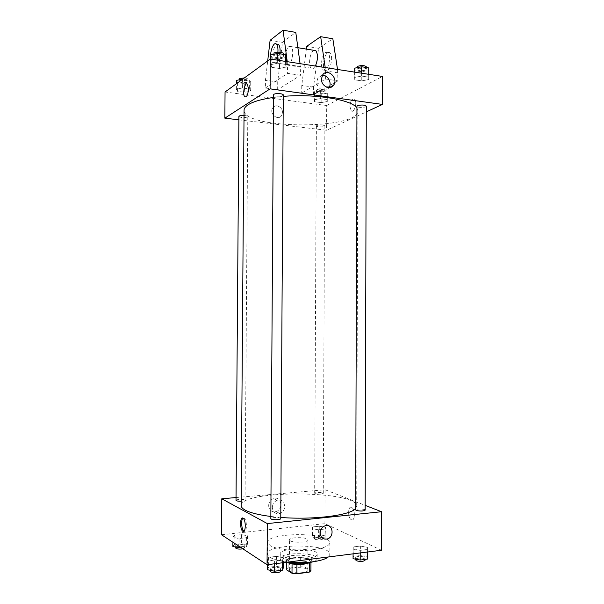 <?xml version="1.0" encoding="UTF-8"?>
<svg xmlns="http://www.w3.org/2000/svg" width="604" height="604" viewBox="0 0 604 604"><rect width="100%" height="100%" fill="white"/><g stroke="black" fill="none" stroke-linecap="round" stroke-linejoin="round"><path stroke-width="0.45" stroke-dasharray="3.02 2.27" d="M290.365 540.867C293.914 543.132 308.485 542.384 307.987 539.976C308.402 536.971 289.135 536.865 289.52 539.878L290.365 540.867M290.192 571.301C293.748 573.891 308.334 573.022 307.836 570.267C308.251 566.824 288.969 566.726 289.354 570.168L290.192 571.301M309.293 562.905L310.962 561.395L305.073 557.99L300.309 557.492L288.161 559.01L288.108 568.266L300.263 566.688L305.028 567.194L310.917 570.742M288.108 568.266L286.326 569.64M309.293 562.747L296.926 564.423M292.049 563.917L286.379 560.331L286.364 562.399M292.049 563.811L296.926 564.332M288.161 559.01L286.379 560.331M287.844 562.732L285.934 560.852C285.435 556.292 311.898 556.427 311.347 560.988L309.422 562.845M304.152 561.773C308.75 561.116 311.151 560.074 311.362 558.655C311.906 554.147 285.45 554.004 285.949 558.519L287.089 559.984C291.045 561.871 296.73 562.467 304.152 561.773M300.309 557.492L300.263 566.688M310.962 561.395L310.954 562.513M305.073 557.99L305.028 567.194M286.077 562.324C282.211 561.275 280.248 560.014 280.173 558.549C279.509 551.981 317.87 552.177 317.138 558.745C317.108 559.802 315.99 560.769 313.793 561.644M306.726 558.519C295.016 560.142 279.614 557.371 280.203 553.883C279.531 547.451 317.893 547.647 317.16 554.079C316.873 556.095 313.393 557.575 306.726 558.519M288.048 562.075C274.933 560.474 268.078 557.786 267.481 554.019C266.583 543.132 330.886 543.472 329.875 554.351L328.304 556.979M312.502 549.776C323.684 548.243 329.49 545.88 329.92 542.694C329.897 541.433 328.825 540.248 326.704 539.123C313.959 531.656 266.583 534.079 267.557 542.362L270.101 545.555C276.375 549.64 297.123 551.769 312.502 549.776M367.428 547.315L367.428 549.466L360.226 550.372L353.106 549.089L353.249 546.937L360.369 546.061L367.428 547.315L367.428 549.466L360.226 550.372L353.106 549.089L353.249 546.937L360.369 546.061L367.428 547.315L367.398 559.085M325.458 527.254L325.08 529.029L318.376 529.768L312.117 528.711L312.615 526.937L319.252 526.22L325.458 527.254L325.08 529.029L318.376 529.768L312.117 528.711L312.615 526.937L319.252 526.22L325.458 527.254L325.043 537.764L318.331 538.534L312.079 537.432L312.57 535.574L319.206 534.827L325.42 535.899M221.487 534.744L324.899 523.66L381.456 550.244M283.419 557.719L282.544 560.089L274.601 561.086L267.632 559.674L268.659 557.311L276.504 556.344L283.419 557.719L282.544 560.089L274.601 561.086L267.632 559.674L268.659 557.311L276.504 556.344L283.419 557.719L283.389 562.664M247.519 535.771L246.394 537.711L239.063 538.519L232.948 537.364L234.193 535.431L241.441 534.646L247.519 535.771L246.394 537.711L239.063 538.519L232.948 537.364L234.193 535.431L241.441 534.646L247.519 535.771L247.451 544.816L246.326 546.839L240.83 547.473M270.849 516.473L280.777 517.447M355.673 508.47L356.7 506.182C357.659 490.305 240.369 489.693 241.162 505.578M236.043 497.545L325.043 489.731L365.171 505.359M315.114 493.642C318.821 494.374 321.539 494.276 323.276 493.34C323.48 492.252 314.473 492.162 314.669 493.257L315.114 493.642M365.156 510.123C365.375 508.81 355.454 508.606 355.673 509.927M280.769 518.602C281.011 517.145 270.615 517.16 270.834 518.617M236.021 500.354C235.809 499.372 243.17 499.017 244.718 499.938L245.035 500.278C244.847 500.776 243.571 501.094 241.2 501.229M325.043 489.731L324.899 523.66M268.629 505.616C269.188 510.32 271.641 512.305 275.998 511.58C283.963 509.383 281.245 495.499 273.431 498.564C270.464 499.84 268.863 502.188 268.629 505.616M351.452 519.757C355.092 521.667 355.454 509.497 351.815 507.526C348.017 504.846 347.353 517.5 351.181 519.614L351.452 519.757C355.092 521.667 355.454 509.497 351.815 507.526C348.017 504.846 347.353 517.5 351.173 519.614L351.452 519.757M242.974 518.149L244.348 518.217C247.27 520.391 246.945 533.256 244.024 531.233M272.329 507.436C272.887 512.192 275.364 514.193 279.75 513.453C287.783 511.226 285.043 497.205 277.168 500.308C274.171 501.599 272.563 503.978 272.329 507.436M320.18 533.045C320.407 529.572 321.977 527.171 324.907 525.857L324.914 525.857M273.469 97.448L283.261 96.383M356.941 108.04L357.938 110.804C358.791 129.943 243.004 129.339 244.069 110.207M238.912 116.436C240.89 117.772 243.744 117.976 247.481 117.048L247.799 116.64C247.617 116.036 246.364 115.643 244.031 115.447M366.296 106.161C366.507 107.746 356.73 107.882 356.949 106.289M283.268 94.994C283.48 96.746 273.25 96.617 273.484 94.873M316.828 125.443C320.49 124.598 323.17 124.749 324.877 125.896C325.065 127.218 316.179 127.225 316.383 125.904L316.828 125.443M238.89 119.834L326.583 130.268L366.281 111.899M322.408 75.304L317.998 77.72L316.768 81.797C316.451 88.667 325.382 93.167 328.795 87.92L329.014 87.603M349.905 106.455L351.218 110.826C354.254 113.816 357.711 101.631 354.488 99.192C352.004 98.452 350.471 100.868 349.905 106.455C350.471 100.868 351.996 98.452 354.48 99.192C357.704 101.631 354.246 113.816 351.211 110.826L349.905 106.455M225.058 91.997L326.688 105.541L326.583 130.268M326.688 105.541L382.513 76.444M277.274 105.843C275.439 105.662 273.967 106.296 272.857 107.754C268.652 113.144 277.697 121.328 281.539 115.658C283.555 110.947 282.136 107.671 277.274 105.843C282.136 107.671 283.555 110.947 281.539 115.658C277.697 121.328 268.652 113.144 272.857 107.754C273.967 106.296 275.439 105.662 277.274 105.843M248.478 88.886L247.444 84.296M354.639 77.425L354.767 79.826L361.766 80.883L368.712 79.569L368.719 77.161L361.645 76.074L354.639 77.425L354.767 79.826L361.766 80.883L368.712 79.569L368.719 77.161L361.645 76.074L354.639 77.425L354.661 72.133M314.156 99.751L314.624 101.736L321.154 102.62L327.277 101.525L326.915 99.532L320.324 98.633L314.156 99.751L314.624 101.736L321.154 102.62L327.277 101.525L326.915 99.532L320.324 98.633L314.156 99.751L314.201 91.302L314.669 93.371L321.185 94.277L327.308 93.144L326.953 91.076L320.362 90.147L314.201 91.302M236.368 89.196L237.568 91.37L244.68 92.329L250.675 91.136L249.595 88.954L242.4 87.973L236.368 89.196L237.568 91.37L244.68 92.329L250.675 91.136L249.595 88.954L242.4 87.973L236.368 89.196L236.413 83.722M270.781 64.688L271.755 67.331L279.448 68.494L286.258 67.044L285.428 64.394L277.644 63.194L270.781 64.688L271.755 67.331L279.448 68.494L286.258 67.044L285.428 64.394L277.644 63.194L270.781 64.688L270.818 59.132M337.523 69.475L338.006 80.845L325.684 79.011L301.721 93.046L313.506 94.677L313.536 87.127L318.58 48.328L332.842 38.777M338.006 80.845L313.506 94.677M300.082 63.669L300.513 75.273L277.666 89.709L265.398 88.01L265.45 80.257L267.7 60.928M300.513 75.273L287.647 73.363L265.398 88.01M313.869 50.321C309.988 51.793 307.927 65.632 311.173 68.192L313.438 68.365L315.371 66.04M325.684 79.011L325.216 67.565M306.364 49.09L301.758 85.443L301.721 93.046M288.855 64.59L286.696 64.439C283.752 61.978 285.405 48.705 288.961 46.5L291.196 46.606C294.186 49.105 292.404 62.627 288.855 64.59M277.666 89.709L277.719 82.008L282.476 42.355L295.779 32.389M280.045 52.254C278.942 60.272 276.994 63.692 274.201 62.522C271.204 59.955 273.136 45.798 276.738 44.235M287.24 61.676L287.647 73.363M277.9 52.178C276.76 60.053 274.828 63.39 272.102 62.197L270.818 58.965M325.548 52.488L327.957 52.631C329.044 53.741 329.603 55.787 329.633 58.762C328.75 67.301 326.598 71.053 323.163 70.034C319.984 67.58 321.736 54.602 325.548 52.488M331.634 59.086C331.611 56.112 331.045 54.073 329.958 52.956C325.76 48.63 320.784 66.878 325.141 70.336C328.591 71.363 330.758 67.61 331.634 59.086M338.036 72.842L325.722 70.962M300.558 67.104L287.7 65.141M318.58 48.328L306.704 46.365M282.476 42.355L270.101 40.309M313.536 87.127L301.758 85.443M277.719 82.008L265.45 80.257M232.88 546.477L234.126 544.461L241.373 543.638L247.451 544.816M235.975 546.129C237.485 547.292 244.945 546.839 244.711 545.593C244.93 544.083 235.484 544.204 235.681 545.706L235.975 546.129M246.394 537.711L246.326 546.839M239.063 538.519L239.003 546.273M232.948 537.364L232.91 542.264M234.193 535.431L234.126 544.461M241.441 534.646L241.373 543.638M242.891 548.832L244.688 547.858C244.914 546.341 235.469 546.461 235.658 547.979M314.918 537.107C318.625 538.036 321.351 537.9 323.087 536.714C323.291 535.333 314.276 535.235 314.465 536.616L314.918 537.107M325.08 529.029L325.043 537.764M318.376 529.768L318.331 538.534M312.117 528.711L312.079 537.432M312.615 526.937L312.57 535.574M319.252 526.22L319.206 534.827M314.903 539.281C318.61 540.218 321.336 540.089 323.08 538.889C323.283 537.492 314.261 537.394 314.457 538.791L314.903 539.281M267.572 569.753L268.591 567.292L276.443 566.28L283.359 567.715M270.932 569.323C272.759 570.72 280.732 570.214 280.475 568.726C280.717 566.884 270.305 566.907 270.524 568.749L270.932 569.323M282.544 560.089L282.529 562.769M274.601 561.086L274.586 563.781M267.632 559.674L267.602 564.664M268.659 557.311L268.591 567.292M276.504 556.344L276.443 566.28M280.46 571.233C280.701 569.376 270.29 569.398 270.509 571.263M353.076 558.685L353.219 556.443L360.346 555.529L367.406 556.835M356.126 558.292C360.256 559.402 363.223 559.266 365.027 557.885C365.246 556.216 355.303 555.967 355.522 557.643L356.126 558.292M367.428 549.466L367.421 552.026M360.226 550.372L360.218 552.932M353.106 549.089L353.091 553.838M353.249 546.937L353.219 556.443M360.369 546.061L360.346 555.529M365.02 560.278C365.239 558.594 355.295 558.345 355.514 560.036M236.436 80.385L237.636 82.635L244.741 83.631L250.736 82.393L249.656 80.128L242.695 79.147M239.478 80.808C240.973 79.524 248.297 80.121 248.048 81.495C248.244 83.171 238.965 82.937 239.176 81.268L239.478 80.808M250.736 82.393L250.675 91.136M249.656 80.128L249.595 88.954M242.468 79.313L242.4 87.973M237.636 82.635L237.568 91.37M244.741 83.631L244.68 92.329M244.386 77.916C246.674 78.142 247.897 78.603 248.063 79.305C248.259 80.996 238.98 80.755 239.192 79.079M316.987 91.695C320.641 90.706 323.321 90.879 325.02 92.216C325.209 93.756 316.337 93.763 316.541 92.231L316.987 91.695M327.308 93.144L327.277 101.525M326.953 91.076L326.915 99.532M320.362 90.147L320.324 98.633M314.669 93.371L314.624 101.736M321.185 94.277L321.154 102.62M316.994 89.588C320.649 88.592 323.329 88.765 325.027 90.117C325.216 91.665 316.345 91.68 316.549 90.132L316.994 89.588M270.849 54.972L271.815 57.712L279.509 58.913L286.319 57.403M274.141 55.492C275.945 53.96 283.767 54.609 283.495 56.255C283.706 58.294 273.491 58.15 273.725 56.119L274.141 55.492M286.288 61.532L286.258 67.044M285.45 61.404L285.428 64.394M277.666 60.196L277.644 63.194M271.815 57.712L271.755 67.331M279.509 58.913L279.448 68.494M283.51 53.839C283.721 55.9 273.506 55.749 273.748 53.696M354.669 68.161L354.797 70.645L361.788 71.74L368.734 70.374L368.742 67.882M357.666 68.63C361.728 67.444 364.642 67.625 366.401 69.181C366.613 71.03 356.843 71.197 357.07 69.347L357.666 68.63M368.734 70.374L368.712 79.569M368.727 74.307L368.719 77.161M361.653 73.212L361.645 76.074M354.797 70.645L354.767 79.826M361.788 71.74L361.766 80.883M366.409 66.878C366.613 68.735 356.851 68.909 357.07 67.036M307.836 570.267L307.987 539.976M289.354 570.168L289.52 539.878M285.949 558.519L285.934 560.852M311.362 558.655L311.347 560.988M280.203 553.883L280.173 558.549M317.16 554.079L317.138 558.745M267.557 542.362L267.481 554.019M329.92 542.694L329.875 554.351M244.348 518.217L243.231 518.33M277.168 500.308L273.431 498.564M279.75 513.453L275.998 511.58M357.938 110.804L356.7 506.182M245.035 500.278L247.799 116.64M316.383 125.904L314.669 493.257M324.877 125.896L323.276 493.34M322.649 74.934L317.998 77.72M329.391 87.588L328.795 87.92M297.885 47.701L291.196 46.606M311.173 68.192L286.696 64.439M272.102 62.197L274.201 62.522M329.958 52.956L327.957 52.631M325.141 70.336L323.163 70.034M235.681 545.706L235.666 547.028M244.711 545.593L244.688 547.858M314.465 536.616L314.457 538.791M323.087 536.714L323.08 538.889M270.524 568.749L270.509 570.38M280.475 568.726L280.467 570.455M355.522 557.643L355.514 559.145M365.027 557.885L365.02 559.395M239.184 79.803L239.176 81.268M248.063 79.305L248.048 81.495M316.549 90.132L316.541 92.231M325.027 90.117L325.02 92.216M273.74 54.315L273.725 56.119M283.51 54.345L283.495 56.255M357.07 67.678L357.07 69.347M366.409 67.512L366.401 69.181"/><path stroke-width="0.91" d="M309.293 562.905L309.248 572.147L310.917 570.742L310.954 562.513M309.248 572.147L296.874 573.8L291.996 573.264L286.326 569.64L286.364 562.399M296.926 564.423L296.874 573.8M292.049 563.917L291.996 573.264M309.422 562.845L304.137 564.136C297.485 564.808 292.057 564.34 287.844 562.732M313.793 561.644L306.704 563.275C299.176 564.121 292.306 563.804 286.077 562.324M328.304 556.979C325.511 559.161 320.226 560.776 312.449 561.833C304.499 562.807 296.368 562.883 288.048 562.075M365.171 505.359L381.539 511.731L381.456 550.244L267.051 564.732L221.487 534.744L221.781 498.791L236.043 497.545M381.539 511.731L267.315 523.577L267.051 564.732M320.18 533.053C320.407 529.572 321.985 527.171 324.914 525.857C332.532 522.724 335.137 536.654 327.368 538.949C323.125 539.727 320.732 537.764 320.18 533.053M273.469 97.448C261.608 99.154 253.174 101.593 248.153 104.756C245.443 106.523 244.084 108.343 244.069 110.207L241.162 505.578C241.155 507.134 242.514 508.651 245.239 510.146C250.29 512.826 258.822 514.933 270.849 516.473M280.777 517.447C313.219 520.097 350.856 515.25 355.673 508.47M267.315 523.577L221.781 498.791M356.277 510.44C360.399 511.324 363.359 511.218 365.156 510.123L366.296 106.161C364.529 104.824 361.615 104.666 357.545 105.677L356.949 106.289L355.673 509.927L356.277 510.44M271.241 519.062C273.068 520.172 281.034 519.787 280.769 518.602L283.268 94.994C283.54 93.582 275.703 93.024 273.891 94.33L273.484 94.873L270.834 518.617L271.241 519.062M241.2 501.229C238.119 501.267 236.391 500.98 236.021 500.354L238.912 116.436C239.29 115.689 240.996 115.364 244.031 115.447M242.967 518.141L243.231 518.33C246.296 520.656 245.685 534.132 242.649 531.173C239.735 528.976 240.045 516.171 242.967 518.141C240.883 519.599 241.479 529.368 243.767 531.052L242.649 531.173M324.907 525.857C332.532 522.724 335.137 536.654 327.36 538.949C323.125 539.727 320.732 537.764 320.18 533.045M283.261 96.383C315.235 93.567 352.23 99.826 356.941 108.04M366.281 111.899L382.445 104.417L270.094 88.864L224.847 118.157L238.89 119.834M321.411 79.049L322.649 74.934C327.474 67.474 338.95 78.467 333.536 85.262C330.101 90.562 321.094 85.995 321.411 79.049M270.094 88.864L270.282 59.049L382.513 76.444L382.445 104.417M329.014 87.603C332.23 83.058 327.851 74.858 322.408 75.304M270.282 59.049L225.058 91.997L224.847 118.157M248.478 88.886C247.972 94.858 246.734 97.486 244.748 96.761C242.166 94.337 244.967 81.253 247.444 84.296L248.478 88.886C247.98 94.858 246.734 97.486 244.748 96.761L244.748 96.761C242.166 94.337 244.967 81.253 247.444 84.296M315.371 66.04C317.991 59.668 318.157 54.534 315.877 50.653L313.869 50.321M325.216 67.565L320.664 36.678L306.704 46.365L306.364 49.09M267.7 60.928L270.101 40.309L283.065 30.2L295.779 32.389L300.082 63.669M276.738 44.235L278.595 44.545C279.584 45.662 280.082 47.754 280.097 50.811L280.045 52.254M283.065 30.2L287.24 61.676M270.818 58.965C269.475 52.11 273.718 40.846 276.481 44.198C277.462 45.323 277.961 47.414 277.976 50.472L277.9 52.178M320.664 36.678L332.842 38.777L337.523 69.475M240.83 547.473L238.995 547.685L232.88 546.477L232.91 542.264M239.003 546.273L238.995 547.685M235.666 547.028L235.96 548.402C237.614 549.149 239.924 549.293 242.891 548.832M283.389 562.664L283.359 567.715L282.483 570.191L274.541 571.225L267.572 569.753L267.602 564.664M282.529 562.769L282.483 570.191M274.586 563.781L274.541 571.225M270.509 570.38L270.917 571.837C272.744 573.256 280.717 572.743 280.46 571.233L280.467 570.455M367.421 552.026L367.398 559.085L360.195 560.029L353.076 558.685L353.091 553.838M360.218 552.932L360.195 560.029M355.514 559.145L356.118 560.693C360.248 561.811 363.215 561.675 365.02 560.278L365.02 559.395M242.695 79.147L236.436 80.385L236.413 83.722M239.184 79.803L239.494 78.611L244.386 77.916M286.288 61.532L286.319 57.403L285.488 54.662L277.704 53.424L270.849 54.972L270.818 59.132M285.488 54.662L285.45 61.404M277.704 53.424L277.666 60.196M273.74 54.315L274.156 53.069C275.96 51.529 283.782 52.178 283.51 53.839L283.51 54.345M368.727 74.307L368.742 67.882L361.675 66.757L354.669 68.161L354.661 72.133M361.675 66.757L361.653 73.212M357.07 67.678L357.674 66.319C361.736 65.126 364.65 65.308 366.409 66.878L366.409 67.512M333.536 85.262L329.391 87.588M315.877 50.653L297.885 47.701M276.481 44.198L278.595 44.545"/></g></svg>
